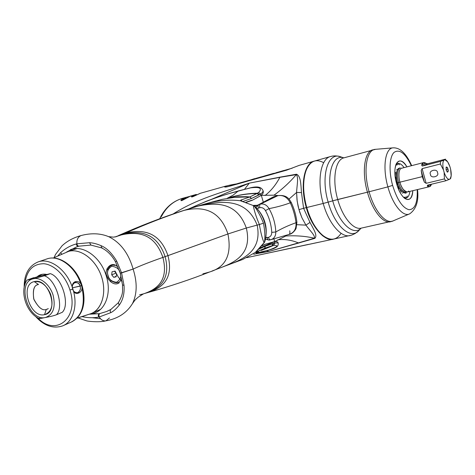 <?xml version="1.0" encoding="UTF-8"?>
<svg xmlns="http://www.w3.org/2000/svg" width="475" height="475" viewBox="0 0 475 475"><rect width="100%" height="100%" fill="white"/><g stroke="black" fill="none" stroke-linecap="round" stroke-linejoin="round"><path stroke-width="0.71" d="M118.038 267.11C110.74 259.433 103.568 271.183 106.97 275.898C107.297 279.306 113.869 286.781 119.201 282.791M90.149 313.945C103.972 313.411 112.349 294.755 106.311 276.046C100.902 257.07 82.656 244.174 70.241 249.826M333.622 239.085C325.161 242.523 310.864 225.969 306.316 207.611C299.796 185.678 304.119 163.032 314.385 161.084L314.123 161.156C304.03 163.394 299.868 185.885 306.316 207.611L303.59 208.282L301.477 192.571L296.59 192.458L288.99 199.108L296.59 192.458L297.006 199.874L298.051 206.025L299.701 212.022L301.922 217.758L305.93 225.138L309.991 222.419C313.69 229.425 317.787 235.458 314.812 238.391L269.082 251.37L253.715 254.244L269.082 251.37L256.114 253.098L269.082 251.37L314.42 238.23C305.591 236.152 296.044 235.404 285.766 235.998L274.698 241.627L273.885 238.818L274.698 241.627L260.229 247.855L273.968 241.775L265.086 244.298L262.147 245.676L265.086 244.298L274.698 241.627L285.766 235.998C296.044 235.404 305.591 236.152 314.42 238.23L298.692 243.028C291.739 240.089 284.762 239.002 277.762 239.768C284.762 239.002 291.739 240.089 298.692 243.028L269.082 251.37L266.511 250.699L269.082 251.37L314.812 238.391C317.787 235.458 313.69 229.425 309.991 222.419L303.59 208.282L306.316 207.611C309.955 220.299 315.596 229.841 323.243 236.229M264.747 244.554L265.062 244.31M318.523 242.292L246.584 257.676L317.692 242.505M252.32 200.254L246.276 202.38L252.32 200.254L261.327 195.338L274.022 195.183C282.684 188.848 290.094 181.996 296.269 174.616L279.858 177.347C275.874 184.888 270.922 190.956 265.008 195.552C270.922 190.956 275.874 184.888 279.858 177.347L249.322 183.124L244.548 189.234L249.322 183.124C222.822 192.232 196.982 198.621 173.108 213.987C196.982 198.621 222.822 192.232 249.322 183.124L280.001 177.139L249.322 183.124L211.434 199.352L249.322 183.124L280.001 177.139L296.269 174.616C290.094 181.996 282.684 188.848 274.022 195.183L278.136 195.563L274.022 195.183L261.327 195.338L263.281 202.107L261.327 195.338L252.296 200.254M301.477 192.571C300.823 184.33 300.859 176.035 296.501 174.212L280.001 177.139L296.501 174.212L296.269 174.616L296.501 174.212C300.859 176.035 300.823 184.33 301.477 192.571L303.59 208.282L309.991 222.419L305.93 225.138L296.952 224.693L305.93 225.138L301.922 217.758L298.971 209.647L303.59 208.282L298.971 209.647L297.166 201.115L296.59 192.458C296.94 184.971 298.763 177.549 296.269 174.616C298.763 177.549 296.94 184.971 296.59 192.458L301.477 192.571M159.903 218.696L160.692 216.778C165.787 207.248 173.138 201.079 182.756 198.247C173.422 200.99 166.297 207.106 161.387 216.588L160.692 216.778L161.387 216.588C166.297 207.106 173.422 200.99 182.756 198.247L182.946 198.194M183.807 198.722L183.997 197.938L184.965 197.665L184.775 198.449L185.879 198.117L185.185 197.594L184.775 198.449L182.537 199.251L182.667 199.696L183.973 199.28L183.997 197.938L181.652 198.799L182.537 199.251L181.99 200.509L182.537 199.251L182.667 199.696L184.264 199.197L183.807 198.722L184.775 198.449L184.888 198.835L184.775 198.449L185.879 198.117L185.185 197.594L186.253 197.262L181.652 198.799L180.928 200.587L183.006 199.999L189.679 196.531C190.718 196.11 190.808 196.015 189.947 196.258L190.249 196.133M192.898 196.68L192.523 195.955L196.163 194.465L191.342 196.739L193.373 196.484L200.349 193.283M299.256 165.353L286.449 170.228L228.956 186.402C226.539 187.025 225.079 187.197 224.568 186.924C225.108 186.164 229.009 185.173 236.265 183.944L225.999 186.04C223.428 187.18 224.414 187.298 228.956 186.402L286.449 170.228L299.155 165.383L314.123 161.156M182.667 199.696L182.252 200.397L182.667 199.696L182.905 200.04L182.667 199.696M192.868 196.585L192.446 196.846L192.868 196.585L192.523 195.955L191.342 196.739L192.138 196.917M314.42 238.23C315.24 235.321 310.044 230.856 305.93 225.138C310.044 230.856 315.24 235.321 314.42 238.23M182.537 199.251L181.652 198.799L180.928 200.587L183.006 199.999L189.626 196.555M183.006 199.999L189.679 196.531C190.718 196.11 190.808 196.015 189.947 196.258L196.133 194.471L196.899 194.714M188.961 196.537L188.735 196.923L190.255 196.133M193.373 196.484L191.657 196.965L193.373 196.484M180.928 200.587L181.604 200.634L180.928 200.587M181.581 200.682L182.893 200.076M257.462 205.283L253.626 205.396L257.462 205.283M118.471 235.553L125.923 232.946L114.974 236.989L121.511 234.876C139.145 230.898 154.963 234.418 162.895 257.414C168.548 279.247 158.478 288.954 143.444 293.871C158.478 288.954 168.548 279.247 162.895 257.414C150.053 261.903 140.131 265.792 133.119 269.076C137.406 282.542 137.168 294.078 132.418 303.691L132.169 304.119M264.444 242.41L264.575 241.805L264.07 242.672L264.438 242.422L255.39 252.373L242.731 259.451L255.39 252.373L264.07 242.672C262.331 238.86 260.763 232.809 259.368 224.515L246.323 228.03L227.929 233.973C219.949 210.152 203.312 205.835 184.092 210.389L196.549 206.441C217.502 201.614 237.304 202.825 246.323 228.03C251.732 250.717 239.222 260.496 223.22 266.707C239.222 260.496 251.732 250.717 246.323 228.03L227.929 233.973C231.942 254.434 225.862 267.098 209.677 271.961C225.862 267.098 231.942 254.434 227.929 233.973L167.954 255.645C159.927 232.382 143.836 228.891 125.923 232.946C146.223 223.974 165.609 216.452 184.092 210.389C203.312 205.835 219.949 210.152 227.929 233.973L165.14 256.631C157.166 233.522 141.223 230.037 123.47 234.044L125.923 232.946C143.836 228.891 159.927 232.382 167.954 255.645C173.779 278.445 162.747 288.289 146.413 292.986C162.747 288.289 173.779 278.445 167.954 255.645L162.895 257.414C150.053 261.903 140.131 265.792 133.119 269.076C128.511 253.175 120.347 242.363 108.615 236.639L106.281 235.772M81.106 235.541L81.059 235.553C77.977 236.954 76.588 239.709 76.879 243.806L89.496 242.713C92.999 242.85 96.876 243.847 101.122 245.7C106.566 247.891 111.738 252.985 116.624 260.989L121.618 272.905L133.119 269.076C128.511 253.175 120.341 242.363 108.609 236.639L106.252 235.76M102.208 247.867L101.555 247.885L101.122 245.7C96.876 243.847 92.999 242.85 89.496 242.713L90.998 245.094L89.496 242.713L76.879 243.806C76.588 239.744 77.959 237.001 80.999 235.57M116.624 260.989C111.738 252.985 106.566 247.891 101.122 245.7L101.555 247.885C107.16 250.568 111.821 255.229 115.532 261.879L116.624 260.989L115.532 261.885L120.228 273.149L121.618 272.905L116.624 260.989M132.151 304.148L132.412 303.697C137.168 294.084 137.406 282.548 133.119 269.076L120.228 273.143L122.52 284.917L124.022 285.392L121.618 272.905L124.022 285.392C124.604 293.384 122.995 299.974 119.201 305.17C116.143 308.934 113.347 311.422 110.817 312.633L99.275 316.968C100.902 319.853 103.14 321.147 105.996 320.845M109.487 317.965L105.925 320.863C103.099 321.118 100.878 319.823 99.275 316.968L98.681 317.086C93.51 318.066 87.994 317.923 82.127 316.653M81.742 316.564C87.738 317.918 93.385 318.09 98.681 317.086L99.275 316.968C98.64 315.442 98.83 314.302 99.845 313.559L99.269 313.672C98.254 314.42 98.052 315.554 98.681 317.086C98.052 315.554 98.254 314.42 99.269 313.672L89.282 314.213M79.099 246.151L78.583 246.282C77.383 246.347 76.617 245.575 76.291 243.954C70.573 245.486 65.342 248.395 60.604 252.682L57.772 256.001L60.604 252.682C65.342 248.395 70.573 245.486 76.291 243.954L76.879 243.806L76.291 243.954C76.612 245.569 77.377 246.341 78.583 246.282L79.028 246.163M100.498 318.695L92.209 317.728M165.14 256.631C170.852 278.819 160.419 288.574 144.917 293.419C160.419 288.574 170.852 278.819 165.14 256.631L162.895 257.414C154.963 234.418 139.145 230.898 121.511 234.876L123.47 234.044C141.223 230.037 157.166 233.522 165.14 256.631M106.002 320.845C117.865 318.701 126.671 312.983 132.412 303.697C135.072 299.927 134.793 300.129 138.267 297.113L143.444 293.871L139.608 294.803M149.298 292.173C171.042 285.992 191.164 279.252 209.677 271.961L202.878 273.867M194.542 207.029L184.092 210.389C165.609 216.452 146.223 223.974 125.923 232.946L116.114 236.716L113.359 237.138L108.615 236.639M116.197 265.976L116.5 265.863L116.197 265.976M107.368 269.266L108.086 269.004L107.368 269.266M115.039 270.999L118.216 276.949L122.152 281.817M203.822 204.286L193.028 207.527M257.153 225.097C262.271 250.473 244.322 259.237 225.441 265.893C244.322 259.237 262.271 250.473 257.153 225.097C246.406 198.105 222.425 200.563 199.185 205.651L205.016 203.947C217.55 200.414 229.336 199.352 240.38 200.753L253.312 205.556C254.125 210.55 256.144 216.873 259.368 224.515C260.763 232.809 262.331 238.86 264.07 242.672L264.575 241.805C265.228 236.77 264.854 230.565 263.465 223.191L259.368 224.515L263.465 223.191C260.728 216.291 257.64 210.573 254.214 206.049L253.312 205.556L254.214 206.049C263.833 213.483 268.909 231.076 264.575 241.805C268.909 231.076 263.833 213.483 254.214 206.049C257.64 210.573 260.728 216.291 263.465 223.191C264.854 230.565 265.228 236.77 264.575 241.805L264.842 241.549C268.446 228.012 265.026 216.184 254.594 206.049L253.312 205.556C254.125 210.55 256.144 216.873 259.368 224.515L246.323 228.03C237.304 202.825 217.502 201.614 196.549 206.441L199.185 205.651C222.425 200.563 246.406 198.105 257.153 225.097M255.39 252.373L256.096 251.631L255.39 252.373L256.001 252.32L264.634 248.277L265.222 246.216L258.887 249.191L265.222 246.216L264.634 248.277L255.39 252.373M222.128 199.352L238.218 196.769L247.196 196.745L249.761 196.977L240.813 200.076L240.38 200.753C229.336 199.352 217.55 200.414 205.016 203.947L215.781 200.996M227.187 198.241C237.571 195.183 247.523 193.598 257.034 193.497L249.761 196.977L251.4 198.514L242.82 201.513L251.4 198.514L249.761 196.977L240.813 200.076L242.393 201.406L240.813 200.076L240.38 200.753L241.769 201.263M262.01 245.842L264.735 244.554M274.33 241.745L274.728 243.129L265.222 246.216L264.741 248.229L262.538 249.636L264.741 248.229L265.359 246.157L272.959 243.544L272.133 245.7L272.959 243.544L273.481 243.408L272.644 245.569L264.741 248.229L272.133 245.7L261.149 250.467L272.644 245.569L273.481 243.408L274.728 243.129L274.33 241.745C276.509 241.425 277.727 241.674 277.982 242.505M231.8 197.458L238.218 196.769L246.335 196.692L249.868 196.929L251.4 198.514L260.543 194.014L260.941 195.403L260.543 194.014C262.42 192.826 263.221 191.639 262.96 190.445C263.221 191.639 262.42 192.826 260.543 194.014L258.608 192.553L257.509 193.224C247.968 193.384 238.005 194.999 227.614 198.063L233.124 195.16L238.159 191.045L250.574 187.868C259.873 186.705 262.55 188.266 258.608 192.553L249.868 196.929L232.168 197.398L249.868 196.929L251.536 198.461L258.917 194.976L257.034 193.497L258.917 194.976L259.403 194.703L257.509 193.224L257.034 193.497C249.553 193.551 241.781 194.56 233.718 196.519M251.881 200.189L245.919 202.279M256.358 252.943L258.543 251.875M273.849 245.296C279.051 245.45 277.305 247.059 268.601 250.135L256.185 253.056L268.601 250.135C277.305 247.059 279.051 245.45 273.849 245.296L262.028 250.147L273.849 245.296L274.728 243.129C276.812 242.701 277.982 242.79 278.237 243.39C277.982 242.79 276.812 242.701 274.728 243.129M263.215 191.336C263.583 192.713 262.829 194.067 260.941 195.403M238.402 190.891L250.574 187.868C259.873 186.705 262.55 188.266 258.608 192.553M238.123 191.057C220.922 195.599 204.891 201.388 190.024 208.424C204.897 201.388 220.934 195.593 238.141 191.051L233.124 195.16L227.614 198.063C238.005 194.999 247.968 193.384 257.509 193.224L259.403 194.703L260.543 194.014M268.773 250.123L256.482 252.997M221.944 199.399L203.348 204.428M256.001 252.32L256.666 251.162M79.212 246.115L79.147 246.139C77.942 246.192 77.188 245.415 76.879 243.806C77.188 245.415 77.942 246.192 79.147 246.139L79.212 246.115M110.966 309.403C110.01 310.116 109.962 311.19 110.817 312.633C113.347 311.422 116.143 308.934 119.201 305.17L118.388 302.676L119.201 305.17C123.001 299.974 124.604 293.384 124.022 285.392L122.52 284.905M99.275 316.968L110.817 312.633C109.986 311.285 110.004 310.228 110.859 309.457L106.56 311.523L99.845 313.559C98.83 314.302 98.64 315.442 99.275 316.968M110.788 309.504L106.537 311.535L99.845 313.559L106.537 311.535M108.116 310.852L107.154 311.262M89.252 314.213L99.269 313.672L90.066 313.975M76.772 246.81L66.678 251.987L76.772 246.81M67.355 251.732L76.647 246.852M60.604 252.682L61.78 254.19L60.604 252.682M292.178 168.197L282.595 170.893M281.271 171.267L275.755 172.823M274.467 173.185L265.24 175.786M263.797 176.189L254.707 178.748M253.347 179.134L251.043 179.782M249.755 180.144L247.629 180.743M246.044 181.189L239.78 182.952M238.082 183.433L229.995 185.98L287.428 169.818M246.353 181.29L238.123 183.605L246.353 181.29M254.671 178.808L248.752 180.66L254.671 178.808M253.359 179.324L262.556 176.676L253.359 179.324M263.815 176.379L273.333 173.636L263.815 176.379M278.629 172.253L283.741 170.709L278.629 172.253M256.197 178.469L261.309 177.038L256.197 178.469M276.402 172.858L282.37 171.107L276.402 172.858M283.284 170.881L281.924 171.267M275.975 172.942L274.633 173.316M265.311 175.94L264.058 176.29M254.843 178.885L253.614 179.235M251.483 179.835L250.194 180.197M239.833 183.112L238.296 183.546M238.135 183.605L239.792 183.136M246.21 181.331L247.772 180.892M249.868 180.298L251.156 179.936M253.43 179.301L254.76 178.927M263.886 176.356L265.288 175.958M274.526 173.357L275.844 172.989M281.42 171.422L282.756 171.042M247.837 180.678L238.07 183.433L247.837 180.678M249.993 180.12L254.624 178.63L249.993 180.12M255.692 178.434L261.262 176.86L255.692 178.434M264.088 176.088L273.279 173.458L264.088 176.088M276.408 172.68L283.688 170.531L276.408 172.68M121.517 278.207C119.759 287.221 107.819 280.689 108.074 275.559L108.128 275.637C108.953 279.437 111.756 281.651 116.529 282.275C120.389 279.757 121.594 276.634 120.145 272.911C119.296 269.046 116.47 266.837 111.667 266.273C107.861 268.85 106.679 271.967 108.128 275.637C108.953 279.437 111.756 281.651 116.529 282.275C120.389 279.757 121.594 276.634 120.145 272.911C119.296 269.046 116.47 266.837 111.667 266.273C107.861 268.85 106.679 271.967 108.128 275.637L108.074 275.559C106.388 272.591 108.211 263.548 114.837 265.412M111.696 274.823L112.052 271.777L114.463 271.225L116.518 273.731L116.149 276.788L113.739 277.329L111.696 274.823L112.052 271.777L114.463 271.225L116.518 273.731L116.149 276.788L113.739 277.329L116.203 276.337L113.739 277.329L111.696 274.823L116.013 273.113L111.696 274.823M407.283 192.007C403.578 190.718 401.132 187.441 399.95 182.168L422.257 176.647L424.389 182.198L426.152 183.326L444.416 178.909L445.799 180.773L427.559 185.161L445.799 180.773L450.104 178.956L450.769 178.25L450.104 178.956L451.173 175.934L450.633 169.248L449.956 166.767L450.633 169.248C451.577 174.004 451.404 177.24 450.104 178.956L449.267 179.384C447.444 179.259 445.728 176.92 444.125 172.377L443.436 169.854C442.48 164.991 442.676 161.743 444.018 160.099L444.873 159.719C446.702 159.95 448.4 162.296 449.956 166.767L447.682 161.856L444.873 159.719L445.574 159.149L444.018 160.099C442.676 161.743 442.48 164.991 443.436 169.854L440.355 164.006L440.515 161.393L444.018 160.099L440.515 161.393L422.317 166.048L427.565 163.762L445.574 159.149L427.565 163.762L425.79 163.252C423.884 161.904 422.495 162.503 421.628 165.051L425.79 163.252L421.628 165.051L422.317 166.048L427.565 163.762L423.534 162.592L421.628 165.051L422.317 166.048L440.515 161.393L440.355 164.006L443.436 169.854L444.125 172.377C445.728 176.92 447.444 179.259 449.267 179.384L445.799 180.773L444.416 178.909L444.125 172.377L444.416 178.909L426.152 183.326L422.121 168.631L440.355 164.006L422.121 168.631L421.2 170.584L422.257 176.647L424.389 182.198L421.2 170.584L424.389 182.198L426.152 183.326L422.121 168.631L421.2 170.584L422.257 176.647L399.95 182.168C398.727 178.653 397.937 169.355 401.512 168.275M447.973 169.118C446.506 166.232 445.906 166.523 446.162 169.979C447.628 172.858 448.234 172.573 447.973 169.118L446.078 169.658L447.973 169.118C448.483 170.97 448.263 171.98 447.313 172.14L446.162 169.979L446.09 167.129C446.928 166.784 447.551 167.449 447.973 169.118M427.476 185.179L427.405 186.123L431.009 184.33L427.405 186.123C429.269 187.352 430.617 186.723 431.448 184.235M437.499 172.674C437.511 168.132 428.147 170.489 430.492 174.408C430.457 178.921 439.832 176.629 437.499 172.674M427.559 185.161L427.405 186.123L429.531 186.699L431.454 184.223M399.95 182.168L398.638 182.542L399.95 182.168C400.686 186.265 405.614 195.017 408.672 191.009M400.294 167.907C396.524 169.053 397.349 178.843 398.638 182.542L397.492 182.828C396.209 179.128 395.384 169.343 399.16 168.197M405.234 193.177C401.322 191.823 398.739 188.373 397.492 182.828L398.638 182.542C399.885 188.1 402.462 191.55 406.368 192.903M399.594 164.76L397.64 163.501M406.113 198.027L407.265 196.003M323.196 203.46C328.795 223.814 341.537 238.278 350.378 235.481C341.537 238.278 328.795 223.814 323.196 203.46L328.166 202.136C334.768 226.533 351.239 240.481 359.177 230.173C351.239 240.481 334.768 226.533 328.166 202.136L332.72 200.83C338.734 223.036 353.465 236.443 361.131 228.166C353.465 236.443 338.734 223.036 332.72 200.83L328.166 202.136C320.382 176.047 327.988 151.365 340.735 156.851C327.988 151.365 320.382 176.047 328.166 202.136L323.196 203.46C316.7 181.42 320.613 158.697 330.499 156.53C320.613 158.697 316.7 181.42 323.196 203.46L306.737 207.51L323.196 203.46M358.281 231.099L355.021 233.593L351.589 235.143L334.192 238.961C325.149 241.787 312.283 227.578 306.737 207.51C300.289 185.773 304.445 163.275 314.539 161.037L330.6 156.501M340.735 156.851L343.835 157.866C332.144 153.585 325.547 176.718 332.72 200.83L337.719 199.494C331.978 179.918 335.231 159.737 343.829 157.866C332.144 153.585 325.547 176.718 332.72 200.83L367.424 192.185C372.453 210.716 383.355 224.093 390.699 221.694L391.774 221.303L390.699 221.694C383.355 224.093 372.453 210.716 367.424 192.185L369.105 191.757C374.407 211.393 386.211 224.901 393.466 220.738C386.211 224.901 374.407 211.393 369.105 191.757L387.891 186.871C392.748 204.945 403.311 217.52 409.741 213.803C403.311 217.52 392.748 204.945 387.891 186.871L392.617 185.381C397.124 199.85 402.592 207.961 409.022 209.713C414.966 209.404 417.691 202.712 417.21 189.638C417.691 202.712 414.966 209.404 409.022 209.713C402.592 207.961 397.124 199.85 392.617 185.381C388.681 171.297 389.423 156.703 394.072 152.386C399.564 148.764 405.323 153.217 411.344 165.739C405.323 153.217 399.564 148.764 394.072 152.386C389.423 156.703 388.681 171.297 392.617 185.381L387.891 186.871C382.262 167.372 385.231 147.838 393.235 147.838C385.231 147.838 382.262 167.372 387.891 186.871L369.105 191.757C362.947 170.584 366.54 149.334 375.571 149.316C366.54 149.334 362.947 170.584 369.105 191.757L367.424 192.185C361.606 172.116 364.45 151.59 372.685 149.839C364.45 151.59 361.606 172.116 367.424 192.185L337.719 199.494C331.978 179.918 335.231 159.737 343.823 157.866L375.523 149.322M323.689 162.711C315.851 158.407 309.926 161.114 305.912 170.828C302.617 180.838 302.89 193.064 306.737 207.51L306.547 207.516C302.747 193.254 302.474 181.183 305.728 171.297L306.043 170.472M322.08 234.864L321.694 234.531C315.228 228.671 310.181 219.664 306.547 207.516L306.737 207.51C310.418 219.812 315.531 228.932 322.08 234.864C329.953 241.128 336.288 240.605 341.086 233.302M361.481 228.083C353.798 230.541 342.665 217.58 337.719 199.494C342.665 217.58 353.798 230.541 361.481 228.083L392.807 221.023M397.456 184.882L396.536 180.945L397.456 184.882M399.718 188.747L399.665 188.403L399.718 188.747M406.944 166.873C399.303 153.176 391.186 165.229 396.589 183.588C401.066 200.794 412.359 205.164 412.787 190.695C411.979 198.687 409.266 201.24 404.652 198.342C401.339 195.563 398.65 190.647 396.589 183.588C394.493 175.429 394.333 168.946 396.097 164.142C398.822 159.149 402.438 160.057 406.944 166.873M396.275 174.717L396.387 175.049L396.275 174.717M395.96 178.843L396.055 179.182L395.96 178.843M395.812 164.902C398.086 162.248 400.847 163.151 404.088 167.61M409.925 191.377C409.112 196.834 407.087 198.924 403.851 197.648M396.999 184.995L397.919 184.769L397.053 185.167L397.919 184.769L401.28 192.286M395.74 172.259L396.821 180.821L395.99 181.189L396.821 180.821M395.598 179.265L395.907 179.336C396.287 178.327 396.061 177.466 395.236 176.748M398.644 189.222C398.994 188.094 398.757 187.239 397.937 186.657L397.7 187.085M39.609 318.096C37.994 318.85 39.924 318.654 45.404 317.508C53.277 314.664 55.842 307.212 53.099 295.159C49.893 284.602 40.523 276.919 33.363 278.766C16.037 282.091 28.453 321.771 45.404 317.508C53.277 314.664 55.842 307.212 53.099 295.159C49.893 284.602 40.523 276.919 33.363 278.766L44.353 275.797C55.931 279.258 64.505 307.076 56.424 314.765C54.025 315.679 50.356 316.593 45.404 317.508C50.356 316.593 54.025 315.679 56.424 314.765C64.505 307.076 55.931 279.258 44.353 275.797L50.314 273.647C61.851 277.056 70.347 304.647 62.267 312.307L56.424 314.765L62.267 312.307M34.248 281.622C48.889 277.222 59.814 312.556 44.519 314.67C30.05 318.363 19.433 284.4 34.248 281.622L38.499 284.507L34.248 281.622C19.433 284.4 30.05 318.363 44.519 314.67C51.603 312.016 53.651 305.282 50.677 294.464L50.415 293.77C46.283 284.899 40.897 280.85 34.248 281.622M38.095 284.614C33.856 285.35 32.46 290.308 33.915 299.476C38.398 307.58 42.512 310.911 46.253 309.474L44.519 314.67L46.253 309.474C42.34 310.941 38.166 307.414 33.725 298.906C32.638 289.649 34.23 284.852 38.499 284.507M46.253 309.474L48.313 308.637L46.253 309.474M42.245 274.289L37.276 276.806L46.639 274.437M33.678 277.679L27.692 279.828L37.276 276.806M46.615 274.544L50.314 273.647L44.353 275.797L33.363 278.766C16.037 282.091 28.453 321.771 45.404 317.508C40.862 318.458 38.736 318.755 39.021 318.398M27.188 280.024L33.363 278.766M38.255 261.868L46.978 258.899C58.603 254.606 74.967 266.368 80.827 283.854C78.897 280.161 71.82 280.422 72.307 287.191L72.681 289.174L69.938 289.999C79.408 318.173 55.581 337.09 37.745 317.876C55.581 337.09 79.408 318.173 69.938 289.999C65.639 275.933 54.304 264.646 43.884 263.726C32.615 263.803 26.262 270.815 24.807 284.757C26.262 270.815 32.615 263.803 43.884 263.726C54.304 264.646 65.639 275.933 69.938 289.999L72.681 289.174L72.378 287.482C71.155 281.081 80.038 281.396 80.043 286.128C79.574 283.848 77.959 282.572 75.187 282.298C72.503 284.175 71.666 286.419 72.675 289.032C73.15 291.3 74.759 292.576 77.502 292.867C80.216 290.991 81.065 288.747 80.043 286.128L81.647 285.635L80.827 283.854C78.897 280.161 71.82 280.422 72.307 287.191C66.369 269.497 49.899 257.563 38.255 261.868L37.947 261.968M37.044 276.866C39.769 274.431 43.041 273.636 46.853 274.485M24.166 287.327C24.083 274.295 28.779 265.81 38.249 261.868C49.899 257.557 66.369 269.491 72.307 287.191L73.471 290.979C77.799 306.678 72.717 322.151 62.516 325.921C72.722 322.151 77.799 306.678 73.471 290.979C75.359 295.83 82.513 292.748 81.973 287.601C85.518 305.015 81.843 316.552 70.947 322.216C81.843 316.552 85.518 305.009 81.973 287.601L81.647 285.635L72.414 287.826L80.043 286.128C80.881 288.165 80.358 290.278 78.47 292.463C75.768 293.164 73.934 292.279 72.966 289.809L73.471 290.979C75.359 295.83 82.513 292.748 81.973 287.601L81.647 285.635L82.027 285.404L81.647 285.635L80.827 283.854C74.967 266.368 58.603 254.606 46.983 258.899L46.651 259.012M53.283 258.026L68.685 251.328C80.542 248.033 96.057 259.748 101.549 276.693C107.202 293.592 101.323 310.988 89.484 314.147L76.855 318.298M77.045 318.113L91.135 313.583C102.262 309.296 107.083 291.822 101.133 275.5C95.327 259.124 80.245 248.14 68.685 251.328L76.968 248.567M107.047 268.577L107.754 270.162M110.711 280.22L110.984 282.055M100.67 309.296L92.12 313.15M254.285 205.8L256.993 205.74L254.285 205.8M257.533 205.253L258.946 204.493C258.127 205.117 257.919 206.31 258.335 208.074L257.498 208.881L258.335 208.074L259.819 207.694C259.409 205.93 259.611 204.731 260.431 204.107C259.611 204.731 259.409 205.93 259.819 207.694C262.117 207.29 263.993 208.246 265.454 210.562L269.046 208.632L265.454 210.562C269.212 217.437 271.314 224.705 271.753 232.358L275.785 231.99L271.753 232.358C271.73 235.018 270.613 236.692 268.405 237.375C268.975 239.032 269.741 239.822 270.697 239.744L269.206 240.083C268.25 240.16 267.484 239.37 266.914 237.714L268.405 237.375C268.981 239.032 269.741 239.822 270.702 239.744L270.922 239.685C274.206 238.581 275.821 236.016 275.785 231.99C281.978 228.38 288.723 225.292 296.008 222.722C288.723 225.292 281.978 228.38 275.785 231.99C275.435 223.743 273.19 215.959 269.046 208.632C276.967 207.088 284.05 205.141 290.296 202.795C284.05 205.141 276.967 207.088 269.046 208.632C266.831 204.992 263.957 203.49 260.431 204.107C263.957 203.49 266.831 204.992 269.046 208.632C273.19 215.959 275.435 223.743 275.785 231.99C275.809 236.117 274.128 238.699 270.726 239.732L269.206 240.083C268.244 240.16 267.484 239.37 266.914 237.714L265.893 237.5L268.405 237.375C270.613 236.692 271.73 235.018 271.753 232.358C271.314 224.705 269.212 217.437 265.454 210.562C263.993 208.246 262.117 207.29 259.819 207.694L258.335 208.074C257.919 206.31 258.127 205.117 258.946 204.493L277.839 195.664C283.171 194.815 287.322 197.19 290.296 202.795C287.322 197.19 283.171 194.815 277.839 195.664L273.535 196.792L258.946 204.493L260.431 204.107L277.839 195.664L273.909 196.697M256.067 207.391L258.168 204.802M290.296 202.795L291.24 202.445L290.296 202.795C293.223 209.202 295.129 215.846 296.008 222.722C295.129 215.846 293.223 209.202 290.296 202.795M296.008 222.722L296.905 222.229L296.008 222.722C296.418 228.772 294.156 232.655 289.222 234.383L288.984 234.442C289.892 233.926 290.13 232.714 289.708 230.814C290.13 232.714 289.892 233.926 288.984 234.442C294.072 232.803 296.412 228.897 296.008 222.722M308.406 244.393L250.283 256.886M333.052 239.204L317.603 242.523M182.756 198.247L188.67 196.674M200.171 193.331L226.023 186.034M190.321 196.258L189.65 196.543M188.433 197.06L188.931 196.537M193.349 196.478L200.159 193.331M159.701 218.767L161.025 216.125M108.609 236.639C100.332 233.249 91.147 232.887 81.059 235.553C73.429 237.69 67.1 241.098 62.071 245.777L55.486 254.511L54.049 257.682M90.962 245.094L101.555 247.885M78.025 317.918L86.183 320.708C87.691 321.373 99.085 322.525 105.539 320.928M211.921 271.071L225.281 265.952M207.676 203.193L181.587 211.132C161.227 217.799 140.291 225.892 118.774 235.416M225.762 265.798L242.731 259.451M256.102 251.619L257.04 250.842M257.07 250.812L264.433 242.434M277.976 242.482L278.243 243.402C278.362 245.207 277.578 246.543 275.898 247.404C274.508 248.152 274.342 248.49 268.808 250.111M189.329 208.644L206.132 201.329C213.15 198.598 223.82 195.13 227.525 194.032L250.871 187.69C258.341 185.998 261.398 187.37 262.954 190.428L263.221 191.36M256.316 253.05L255.989 253.122M231.325 197.523L230.084 197.725M79.135 246.139L90.885 245.088M122.526 284.958C122.307 290.908 123.957 292.82 118.364 302.706L110.847 309.463M76.689 246.84L78.553 246.287M446.452 160.289L446.886 160.841M450.817 177.822L450.882 177.49M401.446 168.292L423.528 162.592M407.378 191.989L429.543 186.693M402.064 168.132L401.624 167.99M397.551 169.516L396.72 169.492M402.432 193.212L403.257 192.749M399.101 168.215L400.229 167.924M405.335 193.153L406.339 192.915M359.177 230.173L361.119 228.172M340.343 156.726C336.882 155.693 333.598 155.628 330.499 156.53M305.728 171.297L305.912 170.828M417.543 189.561C418.861 200.978 416.26 209.065 409.741 213.803L393.466 220.738M411.683 165.65C406.309 153.556 400.164 147.618 393.235 147.838L375.571 149.316M405.597 197.006L403.91 197.398M397.694 164.641L395.835 165.128M47.173 309.213L47.476 309.088M41.562 274.497L42.026 274.33M38.962 318.511C26.238 312.687 19.279 291.08 27.01 280.137M70.947 322.216L63.502 325.488M72.283 286.573L72.348 286.888M73.126 290.148L73.227 290.528M62.516 325.921C53.034 328.961 44.044 325.797 35.536 316.421M71.856 321.818C84.36 314.919 86.1 300.123 82.027 285.416C76.796 267.336 59.832 254.268 46.983 258.899M296.905 222.223C296.097 215.377 294.209 208.78 291.24 202.445C289.043 198.799 286.746 194.703 278.012 195.599L273.701 196.727M296.911 222.235L296.121 228.208C295.349 230.523 291.739 234.11 289.667 234.258M271.296 239.578L289.222 234.383M269.147 240.095L265.507 239.275"/></g></svg>
